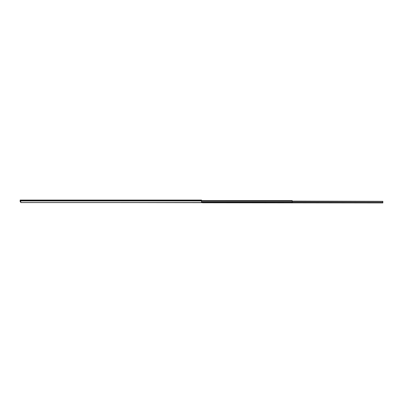 <?xml version="1.0" encoding="UTF-8"?>
<svg xmlns="http://www.w3.org/2000/svg" width="403" height="403" viewBox="0 0 403 403"><rect width="100%" height="100%" fill="white"/><g stroke="black" fill="none" stroke-linecap="round" stroke-linejoin="round"><path stroke-width="0.6" d="M292.18 201.324L382.85 201.324L382.85 202.936L202.528 202.785M382.85 201.324L292.18 201.107M292.18 200.573L201.515 200.573L292.18 200.568L292.18 202.785L111.933 202.568M20.744 200.422L20.508 201.702L20.15 201.702L20.15 200.064L201.515 200.064L201.515 200.936L20.744 200.936L20.744 202.568L201.515 202.568L20.744 202.548M201.515 200.936L201.515 202.548M20.744 200.064L20.744 200.936M382.85 202.19L292.18 202.19M292.18 202.14L201.515 202.14M201.515 201.268L292.18 201.268M20.744 200.493L201.515 200.493"/></g></svg>
